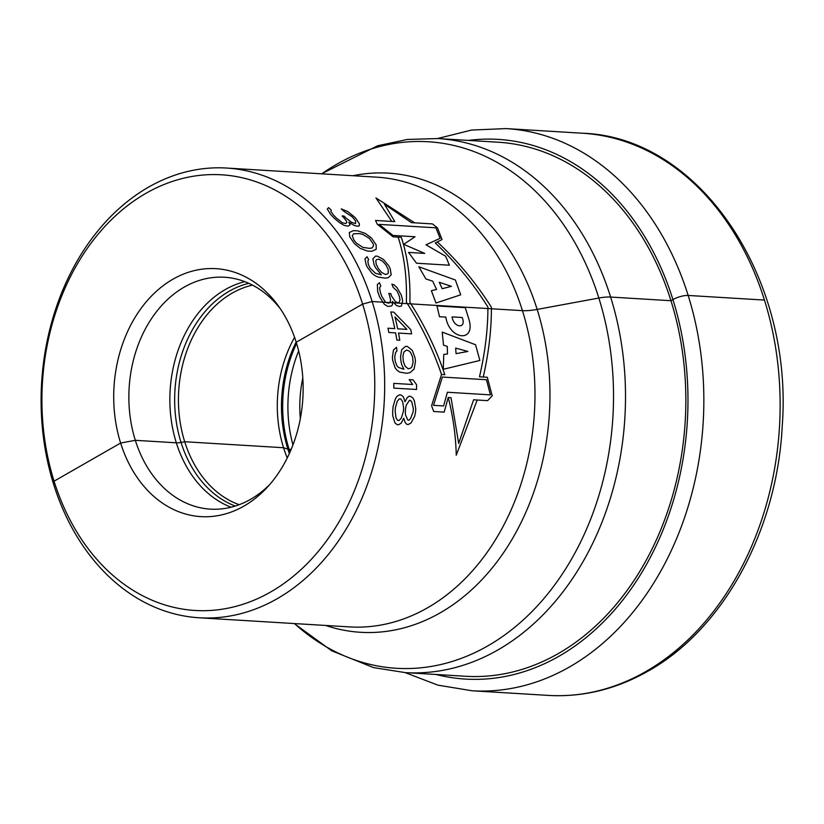 <?xml version="1.0" encoding="UTF-8"?>
<svg xmlns="http://www.w3.org/2000/svg" width="824" height="824" viewBox="0 0 824 824"><rect width="100%" height="100%" fill="white"/><g stroke="black" fill="none" stroke-linecap="round" stroke-linejoin="round"><path stroke-width="1.24" d="M245.655 178.602A218.247 166.201 93.5 0 1 370.522 434.423A218.247 166.201 93.5 0 1 171.021 606.67A218.247 166.201 -86.5 0 1 46.154 350.849A218.247 166.201 -86.5 0 1 245.655 178.602M226.538 168.044A225.282 171.567 -86.5 0 1 251.413 171.979A225.282 171.567 93.5 0 1 382.676 419.756A225.282 171.567 93.5 0 1 199.233 617.784A225.282 171.567 93.5 0 1 174.369 613.849A225.282 171.567 -86.5 0 1 43.105 366.072A225.282 171.567 -86.5 0 1 226.538 168.044L376.836 177.17A225.282 171.567 -86.5 0 1 401.71 181.095A225.282 171.567 93.5 0 1 532.974 428.882A225.282 171.567 93.5 0 1 349.531 626.909L199.233 617.784M229.669 270.828A124.208 94.595 -86.5 0 0 116.122 368.864A124.208 94.595 -86.5 0 0 187.182 514.454A124.208 94.595 93.5 0 0 266.945 487.623A124.208 94.595 93.5 0 0 278.007 305.436A124.208 94.595 93.5 0 0 229.669 270.828M269.561 484.708A116.163 88.467 93.5 0 1 210.408 509.139A116.163 88.467 93.5 0 1 197.585 507.11A116.163 88.467 -86.5 0 1 129.893 379.349A116.163 88.467 -86.5 0 1 224.488 277.245A116.163 88.467 -86.5 0 1 237.312 279.264A116.163 88.467 93.5 0 1 280.253 308.65M252.515 285.125A112.641 85.778 -86.5 0 0 178.705 390.834A112.641 85.778 -86.5 0 0 239.187 504.7M294.58 337.346A112.641 85.778 -86.5 0 0 287.257 457.959M527.576 146.878A267.522 203.734 93.5 0 1 683.457 441.108A267.522 203.734 93.5 0 1 465.622 676.277L405.284 672.611A267.522 203.734 93.5 0 0 623.129 437.451A267.522 203.734 93.5 0 0 467.249 143.211A267.522 203.734 -86.5 0 0 437.719 138.545L498.046 142.212A267.522 203.734 93.5 0 1 527.576 146.878M296.218 342.259L362.591 304.097L372.129 301.522L522.426 310.648A35.205 10.218 162.6 0 0 537.145 309.422L598.821 298.031A28.16 8.168 -17.4 0 1 610.594 297.052L670.921 300.719L672.909 299.576A11.268 3.265 -17.4 0 1 688.164 295.445L764.445 300.08L688.164 295.445A11.268 3.265 -17.4 0 0 672.909 299.576L670.921 300.719L610.594 297.052A28.16 8.168 -17.4 0 0 598.821 298.031L537.145 309.422A35.205 10.218 162.6 0 1 522.426 310.648L372.129 301.522L362.591 304.097L296.218 342.259M53.653 484.306L54.075 481.175L120.634 443.034L135.342 440.315L176.326 442.807A11.268 3.265 162.6 0 0 181.043 442.416L184.71 441.736L283.569 447.731L287.885 449.132A8.446 2.451 162.6 0 0 289.1 449.338L291.14 449.461M477.199 400.021L456.259 455.209C455.796 436.112 453.149 416.882 448.287 397.518M398.147 237.116C404.337 256.14 407.077 277.801 406.366 302.099C421.219 325.089 432.94 349.222 441.52 374.498L431.601 405.738L433.682 411.495L444.188 412.134L448.215 397.529L451.037 397.704L458.669 443.446L473.594 399.794L487.633 400.649L492.196 395.808L487.293 377.268L479.496 376.784C485.13 352.384 487.942 329.137 487.921 307.043C472.997 283.374 455.435 262.001 435.237 242.946L442.045 239.547L437.462 227.888L432.456 223.912L411.433 222.635L384.489 204.28L394.809 221.625L375.559 220.461L377.258 224.241L393.048 236.807L401.309 237.312C407.612 256.336 410.476 278.007 409.889 302.305C424.679 325.295 436.318 349.428 444.826 374.693L441.499 374.487M483.245 377.011C488.787 352.61 491.506 329.363 491.392 307.259C476.097 283.054 458.062 261.27 437.287 241.916M391.833 221.45L375.929 197.915L414.668 222.83M379.102 224.375L435.896 227.815L440.098 238.291L425.998 244.821L445.671 256.223L449.389 265.215L416.511 263.216L408.57 252.422L424.741 253.401L403.698 244.326L415.038 236.766L392.966 235.427L379.102 224.375M418.849 266.78L455.363 279.995L460.709 294.817L435.958 303.036L431.395 290.718L436.586 289.409L432.682 281.159L425.895 278.955L418.849 266.78M451.418 286.319L439.285 282.302L442.189 288.709L451.418 286.319M436.967 305.941L465.282 307.661L468.454 317.879C477.106 343.083 449.389 340.508 445.825 317.106L439.511 316.725L436.967 305.941M452.016 316.9C454.261 328.869 466.827 328.508 462.182 317.508L452.016 316.9M442.22 332.093L475.572 344.762L479.856 360.459L443.291 369.286L443.734 354.433L447.463 354.001L447.278 346.41L443.518 345.143L442.22 332.093M455.651 348.099L456.084 353.671L467.898 351.436L455.651 348.099M443.6 405.964L433.517 405.346L442.385 377.052L486.479 379.73L490.404 394.871L447.401 392.255L443.6 405.964M339.539 222.635L344.216 225.436L348.047 226.178L350.097 224.787L348.789 222.202L354.423 225.549L357.781 226.26L359.274 225.848L359.398 223.84L355.69 218.195A225.282 171.567 -86.5 0 0 354.722 217.175L347.759 211.562L341.27 208.874A225.282 171.567 93.5 0 1 343.876 211.325L351.807 216.516A225.282 171.567 93.5 0 1 353.753 218.566L355.638 221.131L355.525 223.603L351.704 222.377L345.998 218.092A225.282 171.567 -86.5 0 0 344.061 216.053L342.114 215.929A225.282 171.567 93.5 0 1 344.061 217.979L346.41 221.059L346.832 222.573L345.802 223.52L342.444 222.81L336.305 217.989A225.282 171.567 -86.5 0 0 333.39 214.92L330.857 211.469L331.248 210.099A225.282 171.567 -86.5 0 0 328.622 207.648L327.303 208.935L330.476 214.271A225.282 171.567 93.5 0 1 334.359 218.36L339.539 222.635M357.822 230.885L353.455 230.627L349.335 232.461L349.695 236.735L354.351 243.543L360.212 248.343L367.452 251.042L371.809 251.299L376.197 249.312L376.156 244.862L371.5 238.054L365.32 233.439L357.822 230.885M367.02 256.728L364.95 258.921L366.196 264.875A225.282 171.567 93.5 0 1 367.422 267.337L372.293 273.671L375.085 275.669L378.062 277.08L385.117 278.121L388.238 277.698L391.194 274.814L390.195 268.717A225.282 171.567 -86.5 0 0 388.66 265.647L383.521 259.467L377.485 256.213L375.548 256.089L372.86 258.818L374.127 264.762A225.282 171.567 93.5 0 1 375.662 267.831L381.296 274.825L375.404 273.249L370.141 268.099A225.282 171.567 -86.5 0 0 368.307 264.411L367.864 260.848L368.668 259.735A225.282 171.567 -86.5 0 0 367.02 256.728M359.439 233.604L362.756 234.335L369.471 238.466L373.354 244.141L373.509 245.81L372.077 247.942L369.533 248.354L362.879 247.385L356.401 243.111L354.001 240.237L352.281 235.819L353.548 233.769L359.439 233.604M385.375 274.464L381.605 272.414L378.381 268.603A225.282 171.567 -86.5 0 0 376.238 264.298L375.775 260.745L376.578 259.632L378.669 259.169L382.563 261.156L385.92 264.895A225.282 171.567 93.5 0 1 388.073 269.191L388.392 272.826L387.517 273.98L385.375 274.464M384.283 304.231L387.795 306.435L391.472 305.992L392.512 304.736L392.44 301.44L396.591 305.642L399.702 306.497L401.442 305.941L402.668 300.76L401.597 296.146A225.282 171.567 -86.5 0 0 401.134 294.838L397.024 287.576L394.078 284.877L391.874 284.126A225.282 171.567 93.5 0 1 393.151 287.339L396.808 290.728L398.476 294.034A225.282 171.567 93.5 0 1 399.403 296.661L400.031 299.946L398.672 303.139L395.345 301.625L391.647 296.187A225.282 171.567 -86.5 0 0 390.731 293.56L388.784 293.447A225.282 171.567 93.5 0 1 389.711 296.074L390.555 300.018L390.226 301.965L388.712 303.191L385.591 302.336L381.697 296.238A225.282 171.567 -86.5 0 0 380.317 292.283L379.596 287.782L380.791 285.959A225.282 171.567 -86.5 0 0 379.503 282.745L377.371 284.496L377.66 291.48A225.282 171.567 93.5 0 1 379.503 296.753L384.283 304.231M410.754 329.61L393.697 312.131L390.792 311.956A225.282 171.567 93.5 0 1 394.768 328.632L387.98 328.22A225.282 171.567 93.5 0 1 388.825 332.484L395.613 332.896A225.282 171.567 93.5 0 1 396.869 340.075L399.774 340.25A225.282 171.567 -86.5 0 0 398.517 333.071L411.598 333.864A225.282 171.567 -86.5 0 0 410.754 329.61M394.954 316.941L406.881 329.373L397.673 328.817A225.282 171.567 -86.5 0 0 394.954 316.941M396.498 347.264L393.491 349.994L392.389 357.307A225.282 171.567 93.5 0 1 392.667 360.304L395.17 367.998L397.24 370.409L399.743 372.088L406.562 373.272L409.919 372.706L414.07 369.142L415.44 361.685A225.282 171.567 -86.5 0 0 415.08 357.935L412.299 350.406L407.437 346.471L405.501 346.358L401.638 349.757L400.546 357.06A225.282 171.567 93.5 0 1 400.897 360.809L401.69 364.61L403.935 369.286L398.517 367.442L396.962 365.835L395.149 361.2A225.282 171.567 -86.5 0 0 394.727 356.71L395.695 352.332L396.972 350.942A225.282 171.567 -86.5 0 0 396.498 347.264M408.251 368.792L405.192 366.33L403.389 361.705A225.282 171.567 -86.5 0 0 402.895 356.462L403.842 352.095L406.479 350.056L408.992 350.942L410.63 352.507L412.587 357.049A225.282 171.567 93.5 0 1 413.082 362.292L411.979 366.742L410.63 368.173L408.251 368.792M393.779 388.104L416.553 389.494A225.282 171.567 -86.5 0 0 416.553 384.757L413.082 379.854L409.198 379.617L412.669 384.52L393.779 383.366A225.282 171.567 93.5 0 1 393.779 388.104M405.037 401.669L403.307 396.694L400.938 394.933L399.475 394.851L397.003 396.313L395.458 398.651L393.058 406.696A225.282 171.567 93.5 0 1 392.667 411.66L392.76 415.863L394.902 422.805L397.106 424.659L398.558 424.741L401.195 423.186L403.729 418.221L405.181 422.568L406.901 424.391L408.354 424.484L410.991 422.928L414.647 416.357L415.512 412.216A225.282 171.567 -86.5 0 0 415.77 408.9L414.317 400.608L412.968 398.085L410.599 396.334L409.147 396.241L407.149 397.734L405.037 401.669M395.427 407.664L397.281 401.195L399.331 398.878L400.794 398.971L402.617 401.525L403.657 408.168A225.282 171.567 93.5 0 1 403.399 411.475L401.309 418.077L399.084 420.487L397.632 420.405L395.973 417.758L395.159 410.98A225.282 171.567 -86.5 0 0 395.427 407.664M413.092 412.062L410.507 418.633L408.869 420.23L407.901 420.178L405.521 414.956L405.336 411.598A225.282 171.567 -86.5 0 0 405.604 408.282L406.304 405.027L409.477 400.31L410.445 400.371L411.815 402.081L413.349 408.756A225.282 171.567 93.5 0 1 413.092 412.062M244.79 281.654A116.163 88.467 -86.5 0 0 170.135 390.318A116.163 88.467 -86.5 0 0 231.091 507.213M248.776 283.312A114.649 87.313 -86.5 0 0 174.925 390.607A114.649 87.313 -86.5 0 0 235.252 506.049M296.135 341.97A115.175 87.705 -86.5 0 0 289.358 453.55M296.599 343.474A115.463 87.921 -86.5 0 0 290.007 452.108M298.649 350.962A115.463 87.921 -86.5 0 0 292.953 444.929M302.799 377.907A107.007 81.494 -86.5 0 0 300.317 418.685M582.475 133.231A281.602 214.456 93.5 0 1 777.65 362.303A281.602 214.456 93.5 0 1 645.995 671.467A281.602 214.456 -86.5 0 1 548.341 695.404C583.042 697.331 616.383 689.183 648.375 670.952C723.75 628.794 777.248 529.811 782.254 425.627C793.44 277.255 699.514 136.897 582.475 133.231L506.183 128.595A281.602 214.456 93.5 0 1 701.358 357.668A281.602 214.456 93.5 0 1 569.703 666.843A281.602 214.456 -86.5 0 1 472.049 690.769L548.341 695.404M468.465 140.41A270.344 205.876 93.5 0 1 682.797 340.281A270.344 205.876 93.5 0 1 559.197 656.11A270.344 205.876 -86.5 0 1 436.03 674.475M294.477 623.562A263.752 200.86 -86.5 0 0 367.288 663.691A263.752 200.86 93.5 0 0 608.4 455.528A263.752 200.86 93.5 0 0 457.495 146.363A263.752 200.86 -86.5 0 0 321.782 173.823M353.002 175.718A229.999 175.152 -86.5 0 1 413.906 177.17A229.999 175.152 93.5 0 1 545.498 446.773A229.999 175.152 93.5 0 1 335.244 628.29A229.999 175.152 -86.5 0 1 325.696 625.457M506.183 128.595L471.616 130.048L437.544 138.535M472.049 690.769L437.915 685.146L405.12 672.6M437.719 138.545L407.437 139.452L377.547 145.786L321.545 173.812M405.284 672.611L373.55 667.595L331.753 650.816L294.24 623.552"/></g></svg>
